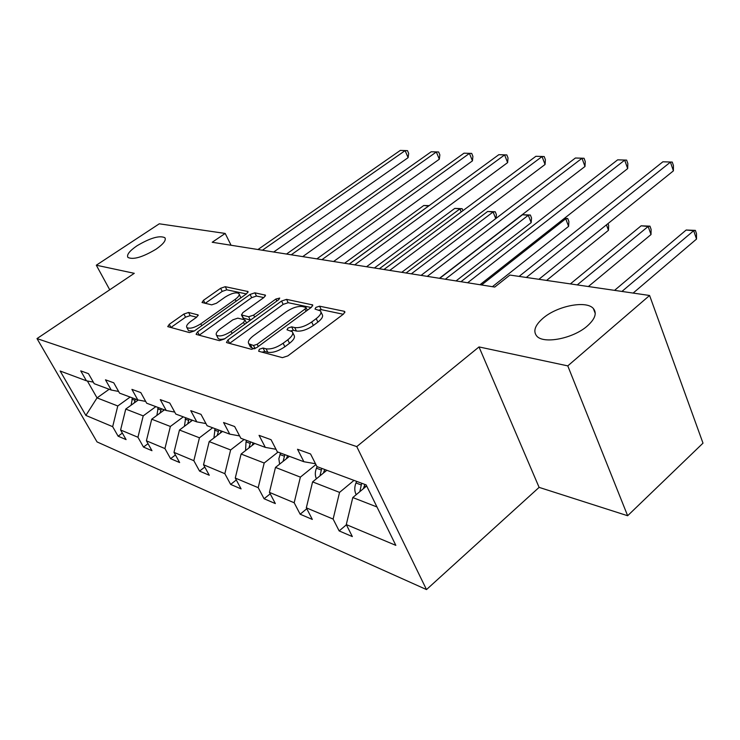 <?xml version="1.0" encoding="UTF-8"?>
<svg xmlns="http://www.w3.org/2000/svg" width="740" height="740" viewBox="0 0 740 740"><rect width="100%" height="100%" fill="white"/><g stroke="black" fill="none" stroke-linecap="round" stroke-linejoin="round"><path stroke-width="1.11" d="M156.047 249.195C163.438 244.043 166.38 240.204 164.872 237.707C159.562 235.218 150.266 237.919 136.974 245.8C129.491 250.953 126.475 254.828 127.928 257.437C133.209 259.962 142.579 257.215 156.047 249.195M587.31 325.998C595.127 318.968 597.134 313.14 593.351 308.506C586.348 300.135 557.276 305.888 543.141 318.135C535.066 325.137 532.902 331.076 536.648 335.932C543.179 344.368 573.112 338.68 587.31 325.998M259.351 349.234L258.686 351.26L282.393 357.651L287.86 355.885L343.554 314.038L344.84 311.605L344.183 311.281L319.578 306.193L315.925 307.396L315 309.061L320.466 310.911C321.78 312.798 320.355 315.379 316.221 318.625L311.679 322.011C305.333 326.294 299.682 328.153 294.733 327.57L291.662 326.849L287.98 328.061L287.009 329.8L292.272 331.705C293.614 333.694 292.115 336.386 287.786 339.799L283.133 343.258C276.64 347.652 270.951 349.502 266.067 348.818L263.052 348.022L259.351 349.234M188.571 312.465L183.899 314.038L169.275 324.305L167.74 326.618L189.486 332.593L194.324 330.974L246.651 293.725L248.03 291.542L225.247 286.695L220.622 288.276L203.463 300.311L202.02 302.503L211.686 304.852L216.413 303.261L225.034 297.166C231.398 293.225 236.023 292.004 238.909 293.521C239.806 294.899 238.567 296.86 235.181 299.386L200.799 323.824C194.361 327.839 189.718 329.078 186.878 327.524C185.971 326.035 187.312 323.954 190.901 321.289L196.655 317.22L198.135 314.944L188.571 312.465L190.217 315.61L185.555 317.183L170.811 327.552M134.282 273.319L96.311 265.207L159.285 223.804L225.191 233.442L212.204 242.267L494.764 287.065L509.897 275.058L649.591 295.482L567.784 365.884L479.011 346.93L356.763 446.599L37 338.587L134.282 273.319M227.966 339.938L226.468 342.426L226.93 342.694L251.517 349.326L256.771 347.606L311.392 307.294L312.715 304.945L286.565 299.367L281.552 301.041L227.966 339.938L229.548 343.397M219.401 340.659L196.507 334.489L196.091 334.249L197.608 331.853L250.064 294.446L254.875 292.818L265.438 295.149L264.078 297.378L242.877 312.613L241.462 314.935L248.668 316.766L253.654 315.101L275.872 299.043L279.72 298.063L278.767 299.644L224.442 338.994L219.401 340.659M96.311 265.207L109.733 289.784M479.011 346.93L539.109 487.373L627.64 515.734L567.784 365.884M627.64 515.734L703 443.158L649.591 295.482M93.314 382.136L86.423 380.795L80.743 370.879L88.495 373.682L94.202 383.69L111.25 390.036L105.478 379.814L113.757 382.811L119.566 393.134L137.797 399.914L131.924 389.379L140.794 392.589L146.696 403.226L166.25 410.506L160.275 399.628L169.793 403.078L175.806 414.067L196.822 421.883L190.744 410.644L200.993 414.354L207.108 425.713L229.751 434.139L223.572 422.522L234.645 426.527L240.852 438.274L265.327 447.386L259.055 435.351L271.043 439.69L277.343 451.853L303.89 461.732L297.526 449.263L310.55 453.971L316.942 466.589L366.143 484.904L395.835 545.362L346.283 524.586L352.342 536.574L339.161 530.922L333.12 519.073L306.323 507.834L312.317 519.415L300.153 514.207L294.178 502.747L269.434 492.377L275.345 503.57L264.088 498.751L258.195 487.669L235.265 478.049L241.101 488.899L230.649 484.413L224.84 473.683L203.528 464.748L209.281 475.265L199.56 471.093L193.834 460.687L173.983 452.362L179.644 462.556L170.57 458.671L164.937 448.57L146.4 440.8L151.968 450.697L143.486 447.062L137.945 437.257L120.592 429.986L126.078 439.606L118.123 436.193L112.665 426.666L85.877 415.427L60.134 371.008L86.423 380.795M356.763 446.599L426.499 589.577L97.042 441.919L37 338.587M155.844 406.63L143.208 415.88L125.754 409.081L138.287 400.007M125.754 409.081L120.592 429.986M143.208 415.88L137.945 437.257M118.622 391.451L111.25 390.036M183.289 416.851L170.367 426.462L151.719 419.201L164.447 409.831M151.719 419.201L146.4 440.8M170.367 426.462L164.937 448.57M145.697 401.413L137.797 399.914M212.648 427.776L199.439 437.793L179.469 430.014L192.483 420.274M179.469 430.014L173.983 452.362M199.439 437.793L193.834 460.687M174.733 412.097L166.25 410.506M244.145 439.495L230.63 449.948L209.189 441.595L222.5 431.439M209.189 441.595L203.528 464.748M230.63 449.948L224.84 473.683M205.951 423.567L196.822 421.883M278.009 452.103L264.189 463.018L241.111 454.036L254.727 443.436M241.111 454.036L235.265 478.049M264.189 463.018L258.195 487.669M239.612 435.925L229.751 434.139M315.915 464.563L300.385 477.124L275.483 467.421L289.414 456.349M275.483 467.421L269.434 492.377M300.385 477.124L294.178 502.747M276.011 449.282L265.327 447.386M354.007 480.39L339.549 492.387L312.595 481.888L326.839 470.279M312.595 481.888L306.323 507.834M339.549 492.387L333.12 519.073M315.499 463.749L303.89 461.732M376.984 506.974L352.786 497.548L366.651 485.949M352.786 497.548L346.283 524.586M539.109 487.373L426.499 589.577M231.065 245.255L225.191 233.442M87.366 380.98L97.042 397.889L117.78 405.973L130.148 397.065M109.178 389.268L97.042 397.889L85.877 415.427M117.78 405.973L112.665 426.666M346.385 524.799L339.161 530.922M306.786 508.732L300.153 514.207M270.202 493.83L264.088 498.751M236.291 479.973L230.649 484.413M204.795 467.051L199.56 471.093M175.436 454.98L170.57 458.671M148.028 443.686L143.486 447.062M122.359 433.085L118.123 436.193M261.988 352.147L264.809 351.5L267.815 352.305C272.709 352.999 278.388 351.158 284.872 346.764L283.133 343.258M292.753 332.695L293.974 335.183C295.325 337.181 293.836 339.882 289.516 343.295L284.872 346.764M320.957 311.929L322.122 314.371C323.436 316.276 322.02 318.857 317.895 322.113L313.362 325.489C307.026 329.781 301.374 331.631 296.425 331.039L293.354 330.308L290.82 330.836M343.258 314.26L321.216 309.635L318.986 310.042M311.105 307.507L288.184 302.697L283.18 304.371L229.687 343.295M253.506 345.497L257.168 344.294L305.019 309.043L305.953 307.396L302.355 306.517C297.554 306.036 292.078 307.858 285.945 311.966L253.478 335.72C249.093 339.096 247.539 341.778 248.816 343.776L253.506 345.497L255.078 348.605M250.111 346.329L252.155 348.105L250.416 344.674M254.68 348.781L252.155 348.105M263.792 297.582L256.475 296.046L251.674 297.665L199.171 335.202M242.998 317.978L250.518 320.106M220.474 328.708C216.848 331.455 215.525 333.611 216.506 335.192C219.558 336.876 224.414 335.627 231.084 331.428L243.571 322.39L245.005 320.013L244.524 319.754L237.808 318.154L232.878 319.8L220.474 328.708M217.902 337.875L218.217 338.495C219.299 339.558 221.519 339.614 224.886 338.67M196.664 317.22L190.217 315.61M188.284 330.197L188.561 330.734L194.324 330.974M240.824 297.878L239.205 294.095M246.374 293.928L226.829 289.821L222.213 291.394L205.202 303.354M356.338 494.579L355.866 493.959C354.386 490.574 354.423 486.911 355.968 482.97L356.643 481.37M633.135 293.077L696.516 239.076L693.685 230.714L686.174 230.02L614.552 290.367M363.368 488.696L364.885 484.432M361.675 483.238L359.834 491.647M621.933 291.44L693.685 230.714L695.378 230.39L696.507 233.72L696.516 239.076M686.174 230.02L695.378 230.39M538.896 279.304L673.4 170.866L670.44 162.125L526.325 277.463M662.883 161.792L672.262 162.079L662.883 161.792L519.091 276.409M672.262 162.079L673.446 165.566L673.4 170.866M316.396 478.762L316.406 478.78C314.935 475.496 314.953 471.972 316.452 468.198L317.108 466.653M588.356 286.537L651.015 234.552L648.148 226.468L641.136 225.811L570.374 283.901M323.352 473.119L324.712 469.484M321.752 468.383L319.948 475.885M577.246 284.909L648.148 226.468L649.97 226.163L651.107 229.391L651.015 234.552M641.136 225.811L649.97 226.163M279.627 464.128L278.851 458.735L280.543 453.046M546.592 280.423L608.465 230.325L606.449 224.84M286.38 458.754L287.592 455.664M284.854 454.647L283.106 461.362M608.012 223.582L608.659 225.339L608.465 230.325M479.973 284.724L627.677 168.59L624.69 160.145L467.625 282.763M617.65 159.84L626.641 160.108L617.65 159.84L460.955 281.709M626.641 160.108L627.835 163.475L627.677 168.59M439.458 278.296L584.998 166.472L581.991 158.295L427.276 276.362M575.415 158.008L584.045 158.268L575.415 158.008L421.079 275.382M584.045 158.268L585.248 161.524L584.998 166.472M245.56 450.568L246.013 441.845L246.633 440.42M492.415 286.695L568.607 226.357L565.721 218.763L564.065 218.605M252.109 445.48L253.173 442.862M250.629 441.91L248.954 447.931M481.574 284.974L565.721 218.763L567.728 218.513L568.884 221.547L568.607 226.357M564.49 218.272L567.728 218.513M401.746 272.32L545.066 164.483L542.05 156.565L389.73 270.414M535.89 156.297L544.196 156.547L535.89 156.297L383.958 269.499M544.196 156.547L545.399 159.701L545.066 164.483M213.906 437.997L215.09 428.682M456.034 280.923L531.181 222.638L528.286 215.266L522.505 214.73L439.727 278.342M220.252 433.159L221.186 430.948M218.818 430.07L217.209 435.481M445.323 279.23L528.286 215.266L530.376 215.035L531.533 217.976L531.181 222.638M522.505 214.73L530.376 215.035M366.541 266.733L507.622 162.615L504.606 154.938L354.7 264.855M498.825 154.688L506.826 154.928L498.825 154.688L349.308 264.004M506.826 154.928L508.029 157.99L507.622 162.615M184.427 426.296L185.685 417.739M190.569 421.698L191.373 419.858M189.163 419.034L187.627 423.9M411.32 273.837L493.09 211.982L487.641 211.474L406.057 273.005M495.754 218.587L493.09 211.982L495.236 211.77L496.392 214.628L496.05 218.365M487.641 211.474L495.236 211.77M333.601 261.516L472.444 160.867L469.438 153.421L321.946 259.666M463.999 153.18L471.713 153.411L463.999 153.18L316.896 258.861M471.713 153.411L472.906 156.381L472.444 160.867M156.889 415.39L158.194 407.509M162.837 411.014L163.512 409.488M161.45 408.721L159.997 413.105M379.343 268.768L459.919 208.883L454.786 208.403L374.394 267.982M461.196 211.945L459.919 208.883L462.121 208.68L462.935 210.65M454.786 208.403L462.121 208.68M302.725 256.614L439.329 159.211L436.332 151.987L291.246 254.8M431.207 151.765L438.654 151.978L431.207 151.765L286.51 254.042M438.654 151.978L439.856 154.863L439.329 159.211M131.11 405.196L132.451 397.926M136.881 401.025L137.437 399.785M135.503 399.064L134.125 403.013M349.234 263.995L428.617 205.96L423.761 205.507L344.572 263.255M423.761 205.507L429.163 205.618M273.707 252.016L408.11 157.657L405.122 150.627L262.423 250.222M400.285 150.424L407.49 150.636L400.285 150.424L257.964 249.519M407.49 150.636L408.674 153.439L408.11 157.657M267.815 352.305L266.067 348.818M289.516 343.295L287.786 339.799M293.354 330.308L291.662 326.849M296.425 331.039L294.733 327.57M313.362 325.489L311.679 322.011M317.895 322.113L316.221 318.625M321.216 309.635L319.578 306.193M344.84 312.668L344.183 311.281M264.809 351.5L263.052 348.022M283.18 304.371L281.552 301.041M288.184 302.697L286.565 299.367M312.724 305.897L312.123 304.649M258.279 346.496L257.168 344.294M306.073 311.226L305.019 309.043M199.31 335.1L197.608 331.853M251.674 297.665L250.064 294.446M256.475 296.046L254.875 292.818M265.447 295.954L264.929 294.899M243.599 318.478L241.934 315.185M250.333 320.078L248.668 316.766M254.662 317.108L253.654 315.101M276.853 301.041L275.872 299.043M232.11 333.435L231.084 331.428M244.589 324.397L243.571 322.39M198.181 315.601L197.728 314.713M201.761 325.674L200.799 323.824M236.115 301.236L235.181 299.386M205.017 303.317L203.463 300.311M222.213 291.394L220.622 288.276M226.829 289.821L225.247 286.695M248.039 292.291L247.549 291.301M170.949 327.459L169.275 324.305M185.555 317.183L183.899 314.038M356.023 494.163L356.578 494.376M364.21 486.051L365.81 486.652M355.968 482.97L361 484.857M324.055 471.038L325.322 471.51M316.452 468.198L321.095 469.928M286.954 457.163L287.925 457.524M279.914 454.526L284.216 456.136M252.553 444.296L253.284 444.564M246.013 441.845L250.009 443.343M220.576 432.336L221.084 432.521M214.489 430.06L218.217 431.448M185.102 419.062L188.571 420.366M157.629 408.785L160.876 410.006M131.896 399.165L134.939 400.303M165.288 238.511L164.872 237.707M595.256 313.492L593.351 308.506M307.35 310.282L306.055 307.6M250.555 347.199L248.816 343.776M243.118 318.219L241.462 314.935M218.217 338.495L216.506 335.192M246.522 323.01L245.134 320.263M188.561 330.734L186.878 327.524"/></g></svg>
